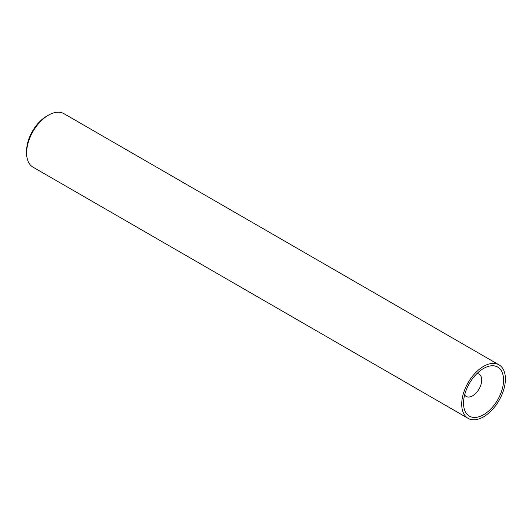 <?xml version="1.0" encoding="UTF-8"?>
<svg xmlns="http://www.w3.org/2000/svg" width="532" height="532" viewBox="0 0 532 532"><rect width="100%" height="100%" fill="white"/><g stroke="black" fill="none" stroke-linecap="round" stroke-linejoin="round"><path stroke-width="0.8" d="M26.6 153.01L26.6 150.908A28.322 16.352 -60 0 1 46.623 116.222L48.445 115.171A30.896 17.835 120 0 0 26.6 153.01A30.896 17.835 120 0 0 32.997 167.154L468.107 418.358A30.896 17.835 120 0 0 499.003 400.523A30.896 17.835 120 0 0 499.003 364.846A30.896 17.835 120 0 0 483.555 366.375A30.896 17.835 120 0 0 463.372 393.6A30.896 17.835 120 0 0 468.107 418.358M483.555 368.477L483.555 368.477A28.322 16.352 120 0 0 463.525 403.163A28.322 16.352 120 0 0 483.555 414.727A28.322 16.352 120 0 0 503.578 380.041A28.322 16.352 120 0 0 483.555 368.477M499.003 364.846L63.893 113.642A30.896 17.835 120 0 0 48.445 115.171L46.623 116.222M476.985 373.55A12.874 7.435 -60 0 1 479.066 374.149A12.874 7.435 -60 0 1 479.066 389.012A12.874 7.435 -60 0 1 466.192 396.446A12.874 7.435 -60 0 1 464.636 394.937"/></g></svg>
